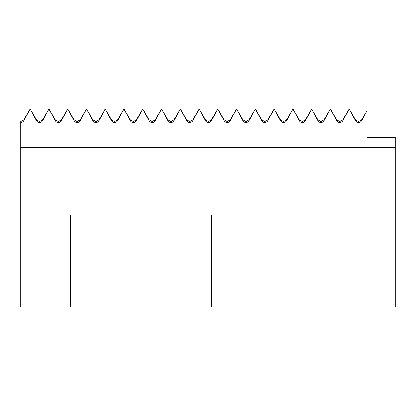 <?xml version="1.0" encoding="UTF-8"?>
<svg xmlns="http://www.w3.org/2000/svg" width="416" height="416" viewBox="0 0 416 416"><rect width="100%" height="100%" fill="white"/><g stroke="black" fill="none" stroke-linecap="round" stroke-linejoin="round"><path stroke-width="0.62" d="M20.8 147.555L20.8 122.595C22.131 122.543 23.15 121.919 23.858 120.718L30.181 109.086L36.504 120.718C37.211 121.919 38.236 122.543 39.567 122.595C40.898 122.543 41.917 121.919 42.624 120.718L48.948 109.086L55.271 120.718C55.978 121.919 56.997 122.543 58.328 122.595C59.665 122.543 60.684 121.919 61.391 120.718L67.714 109.086L74.038 120.718C74.745 121.919 75.764 122.543 77.095 122.595C78.426 122.543 79.446 121.919 80.153 120.718L86.476 109.086L92.799 120.718C93.506 121.919 94.531 122.543 95.862 122.595C97.193 122.543 98.212 121.919 98.92 120.718L105.243 109.086L111.566 120.718C112.273 121.919 113.292 122.543 114.624 122.595C115.96 122.543 116.979 121.919 117.686 120.718L124.01 109.086L130.333 120.718C131.04 121.919 132.059 122.543 133.39 122.595C134.722 122.543 135.741 121.919 136.453 120.718L142.776 109.086L149.1 120.718C149.807 121.919 150.826 122.543 152.157 122.595C153.488 122.543 154.508 121.919 155.215 120.718L161.538 109.086L167.861 120.718C168.568 121.919 169.588 122.543 170.924 122.595C172.255 122.543 173.274 121.919 173.982 120.718L180.305 109.086L186.628 120.718C187.335 121.919 188.354 122.543 189.686 122.595C191.017 122.543 192.041 121.919 192.748 120.718L199.072 109.086L205.395 120.718C206.102 121.919 207.121 122.543 208.452 122.595C209.784 122.543 210.803 121.919 211.51 120.718L217.833 109.086L224.156 120.718C224.864 121.919 225.883 122.543 227.219 122.595C228.55 122.543 229.57 121.919 230.277 120.718L236.6 109.086L242.923 120.718C243.63 121.919 244.65 122.543 245.981 122.595C247.317 122.543 248.336 121.919 249.044 120.718L255.367 109.086L261.69 120.718C262.397 121.919 263.416 122.543 264.748 122.595C266.079 122.543 267.098 121.919 267.805 120.718L274.128 109.086L280.452 120.718C281.159 121.919 282.183 122.543 283.514 122.595C284.846 122.543 285.865 121.919 286.572 120.718L292.895 109.086L299.218 120.718C299.926 121.919 300.945 122.543 302.276 122.595C303.612 122.543 304.632 121.919 305.339 120.718L311.662 109.086L317.985 120.718C318.692 121.919 319.712 122.543 321.043 122.595C322.374 122.543 323.393 121.919 324.1 120.718L330.424 109.086L336.747 120.718C337.459 121.919 338.478 122.543 339.81 122.595C341.141 122.543 342.16 121.919 342.867 120.718L349.19 109.086L355.514 120.718C356.221 121.919 357.24 122.543 358.576 122.595C359.908 122.543 360.927 121.919 361.634 120.718L366.938 110.958L366.938 137.348L395.2 137.348L395.2 147.555L20.8 147.555L20.8 306.914L70.314 306.914L70.314 215.124L211.619 215.124L211.619 306.914L395.2 306.914L395.2 147.555M366.938 110.958L361.634 119.881L358.576 121.618L355.514 119.881L349.19 109.086L342.867 119.881L339.81 121.618L336.747 119.881L330.424 109.086L324.1 119.881L321.043 121.618L317.985 119.881L311.662 109.086L305.339 119.881L302.276 121.618L299.218 119.881L292.895 109.086L286.572 119.881L283.514 121.618L280.452 119.881L274.128 109.086L267.805 119.881L264.748 121.618L261.69 119.881L255.367 109.086L249.044 119.881L245.981 121.618L242.923 119.881L236.6 109.086L230.277 119.881L227.219 121.618L224.156 119.881L217.833 109.086L211.51 119.881L208.452 121.618L205.395 119.881L199.072 109.086L192.748 119.881L189.686 121.618L186.628 119.881L180.305 109.086L173.982 119.881L170.924 121.618L167.861 119.881L161.538 109.086L155.215 119.881L152.157 121.618L149.1 119.881L142.776 109.086L136.453 119.881L133.39 121.618L130.333 119.881L124.01 109.086L117.686 119.881L114.624 121.618L111.566 119.881L105.243 109.086L98.92 119.881L95.862 121.618L92.799 119.881L86.476 109.086L80.153 119.881L77.095 121.618L74.038 119.881L67.714 109.086L61.391 119.881L58.328 121.618L55.271 119.881L48.948 109.086L42.624 119.881L39.567 121.618L36.504 119.881L30.181 109.086L23.858 119.881L20.8 121.618L20.8 122.595M361.634 119.881L361.634 120.718M342.867 119.881L342.867 120.718M324.1 119.881L324.1 120.718M305.339 119.881L305.339 120.718M286.572 119.881L286.572 120.718M267.805 119.881L267.805 120.718M249.044 119.881L249.044 120.718M230.277 119.881L230.277 120.718M211.51 119.881L211.51 120.718M192.748 119.881L192.748 120.718M173.982 119.881L173.982 120.718M155.215 119.881L155.215 120.718M136.453 119.881L136.453 120.718M117.686 119.881L117.686 120.718M98.92 119.881L98.92 120.718M80.153 119.881L80.153 120.718M61.391 119.881L61.391 120.718M42.624 119.881L42.624 120.718M23.858 119.881L23.858 120.718M36.504 119.881L36.504 120.718M55.271 119.881L55.271 120.718M74.038 119.881L74.038 120.718M92.799 119.881L92.799 120.718M111.566 119.881L111.566 120.718M130.333 119.881L130.333 120.718M149.1 119.881L149.1 120.718M167.861 119.881L167.861 120.718M186.628 119.881L186.628 120.718M205.395 119.881L205.395 120.718M224.156 119.881L224.156 120.718M242.923 119.881L242.923 120.718M261.69 119.881L261.69 120.718M280.452 119.881L280.452 120.718M299.218 119.881L299.218 120.718M317.985 119.881L317.985 120.718M336.747 119.881L336.747 120.718M355.514 119.881L355.514 120.718"/></g></svg>
